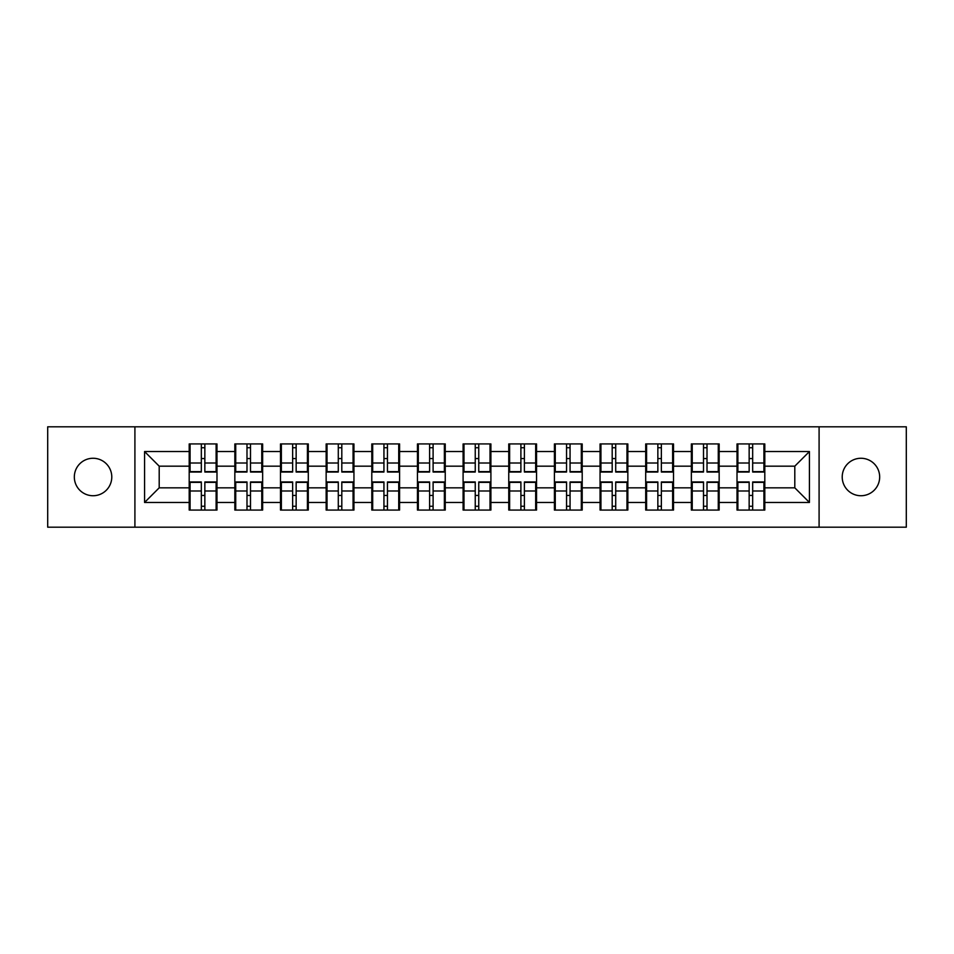 <?xml version="1.0" encoding="UTF-8"?>
<svg xmlns="http://www.w3.org/2000/svg" width="954" height="954" viewBox="0 0 954 954"><rect width="100%" height="100%" fill="white"/><g stroke="black" fill="none" stroke-linecap="round" stroke-linejoin="round"><path stroke-width="1.43" d="M860.937 495.734A18.734 18.734 0 0 1 842.215 477A18.734 18.734 0 0 1 860.937 458.266A18.734 18.734 0 0 1 879.671 477A18.734 18.734 0 0 1 860.937 495.734M93.063 495.734A18.734 18.734 0 0 1 74.329 477A18.734 18.734 0 0 1 93.063 458.266A18.734 18.734 0 0 1 111.785 477A18.734 18.734 0 0 1 93.063 495.734M819.092 527.192L906.3 527.192L906.3 426.808L819.092 426.808L819.092 527.192L134.908 527.192L134.908 426.808L47.7 426.808L47.7 527.192L134.908 527.192M764.81 495.579L763.927 495.579M737.883 495.579L737.013 495.579M737.013 458.421L737.883 458.421M763.927 458.421L764.81 458.421M764.81 454.617L763.927 454.617M737.883 454.617L737.013 454.617M737.013 499.383L737.883 499.383M763.927 499.383L764.81 499.383M719.161 495.579L718.279 495.579M692.234 495.579L691.352 495.579M691.352 458.421L692.234 458.421M718.279 458.421L719.161 458.421M719.161 454.617L718.279 454.617M692.234 454.617L691.352 454.617M691.352 499.383L692.234 499.383M718.279 499.383L719.161 499.383M673.512 495.579L672.63 495.579M646.585 495.579L645.703 495.579M645.703 458.421L646.585 458.421M672.63 458.421L673.512 458.421M673.512 454.617L672.63 454.617M646.585 454.617L645.703 454.617M645.703 499.383L646.585 499.383M672.63 499.383L673.512 499.383M627.851 495.579L626.981 495.579M600.937 495.579L600.054 495.579M600.054 458.421L600.937 458.421M626.981 458.421L627.851 458.421M627.851 454.617L626.981 454.617M600.937 454.617L600.054 454.617M600.054 499.383L600.937 499.383M626.981 499.383L627.851 499.383M582.202 495.579L581.32 495.579M555.276 495.579L554.405 495.579M554.405 458.421L555.276 458.421M581.32 458.421L582.202 458.421M582.202 454.617L581.32 454.617M555.276 454.617L554.405 454.617M554.405 499.383L555.276 499.383M581.32 499.383L582.202 499.383M536.553 495.579L535.671 495.579M509.627 495.579L508.756 495.579M508.756 458.421L509.627 458.421M535.671 458.421L536.553 458.421M536.553 454.617L535.671 454.617M509.627 454.617L508.756 454.617M508.756 499.383L509.627 499.383M535.671 499.383L536.553 499.383M490.905 495.579L490.022 495.579M463.978 495.579L463.095 495.579M463.095 458.421L463.978 458.421M490.022 458.421L490.905 458.421M490.905 454.617L490.022 454.617M463.978 454.617L463.095 454.617M463.095 499.383L463.978 499.383M490.022 499.383L490.905 499.383M445.244 495.579L444.373 495.579M418.329 495.579L417.447 495.579M417.447 458.421L418.329 458.421M444.373 458.421L445.244 458.421M445.244 454.617L444.373 454.617M418.329 454.617L417.447 454.617M417.447 499.383L418.329 499.383M444.373 499.383L445.244 499.383M399.595 495.579L398.724 495.579M372.68 495.579L371.798 495.579M371.798 458.421L372.68 458.421M398.724 458.421L399.595 458.421M399.595 454.617L398.724 454.617M372.68 454.617L371.798 454.617M371.798 499.383L372.68 499.383M398.724 499.383L399.595 499.383M353.946 495.579L353.063 495.579M327.019 495.579L326.149 495.579M326.149 458.421L327.019 458.421M353.063 458.421L353.946 458.421M353.946 454.617L353.063 454.617M327.019 454.617L326.149 454.617M326.149 499.383L327.019 499.383M353.063 499.383L353.946 499.383M308.297 495.579L307.415 495.579M281.37 495.579L280.488 495.579M280.488 458.421L281.37 458.421M307.415 458.421L308.297 458.421M308.297 454.617L307.415 454.617M281.37 454.617L280.488 454.617M280.488 499.383L281.37 499.383M307.415 499.383L308.297 499.383M262.648 495.579L261.766 495.579M235.721 495.579L234.839 495.579M234.839 458.421L235.721 458.421M261.766 458.421L262.648 458.421M262.648 454.617L261.766 454.617M235.721 454.617L234.839 454.617M234.839 499.383L235.721 499.383M261.766 499.383L262.648 499.383M819.092 426.808L134.908 426.808M794.801 487.828L794.801 466.172L764.81 466.172L764.81 487.828L794.801 487.828L809.433 502.46L809.433 451.54L764.81 451.54L764.81 443.932L737.013 443.932L737.013 466.172L719.161 466.172L719.161 487.828L737.013 487.828L737.013 466.172M809.433 502.46L764.81 502.46L764.81 510.068L737.013 510.068L737.013 502.46L719.161 502.46L719.161 510.068L691.352 510.068L691.352 502.46L673.512 502.46L673.512 510.068L645.703 510.068L645.703 502.46L627.851 502.46L627.851 510.068L600.054 510.068L600.054 502.46L582.202 502.46L582.202 510.068L554.405 510.068L554.405 502.46L536.553 502.46L536.553 510.068L508.756 510.068L508.756 502.46L490.905 502.46L490.905 510.068L463.095 510.068L463.095 502.46L445.244 502.46L445.244 510.068L417.447 510.068L417.447 502.46L399.595 502.46L399.595 510.068L371.798 510.068L371.798 502.46L353.946 502.46L353.946 510.068L326.149 510.068L326.149 502.46L308.297 502.46L308.297 510.068L280.488 510.068L280.488 502.46L262.648 502.46L262.648 510.068L234.839 510.068L234.839 502.46L216.987 502.46L216.987 510.068L189.19 510.068L189.19 502.46L144.567 502.46L144.567 451.54L189.19 451.54L189.19 466.172L159.199 466.172L159.199 487.828L189.19 487.828L189.19 466.172M737.013 451.54L719.161 451.54L719.161 443.932L691.352 443.932L691.352 451.54L673.512 451.54L673.512 443.932L645.703 443.932L645.703 451.54L627.851 451.54L627.851 443.932L600.054 443.932L600.054 451.54L582.202 451.54L582.202 443.932L554.405 443.932L554.405 451.54L536.553 451.54L536.553 443.932L508.756 443.932L508.756 451.54L490.905 451.54L490.905 443.932L463.095 443.932L463.095 451.54L445.244 451.54L445.244 443.932L417.447 443.932L417.447 451.54L399.595 451.54L399.595 443.932L371.798 443.932L371.798 451.54L353.946 451.54L353.946 443.932L326.149 443.932L326.149 451.54L308.297 451.54L308.297 443.932L280.488 443.932L280.488 451.54L262.648 451.54L262.648 443.932L234.839 443.932L234.839 451.54L216.987 451.54L216.987 443.932L189.19 443.932L189.19 451.54M737.013 487.828L737.013 502.46M719.161 487.828L719.161 502.46M719.161 451.54L719.161 466.172M673.512 487.828L691.352 487.828L691.352 466.172L673.512 466.172L673.512 502.46M691.352 487.828L691.352 502.46M691.352 451.54L691.352 466.172M673.512 451.54L673.512 466.172M627.851 487.828L645.703 487.828L645.703 466.172L627.851 466.172L627.851 502.46M645.703 487.828L645.703 502.46M645.703 451.54L645.703 466.172M627.851 451.54L627.851 466.172M582.202 487.828L600.054 487.828L600.054 466.172L582.202 466.172L582.202 502.46M600.054 487.828L600.054 502.46M600.054 451.54L600.054 466.172M582.202 451.54L582.202 466.172M536.553 487.828L554.405 487.828L554.405 466.172L536.553 466.172L536.553 502.46M554.405 487.828L554.405 502.46M554.405 451.54L554.405 466.172M536.553 451.54L536.553 466.172M490.905 487.828L508.756 487.828L508.756 466.172L490.905 466.172L490.905 502.46M508.756 487.828L508.756 502.46M508.756 451.54L508.756 466.172M490.905 451.54L490.905 466.172M445.244 487.828L463.095 487.828L463.095 466.172L445.244 466.172L445.244 502.46M463.095 487.828L463.095 502.46M463.095 451.54L463.095 466.172M445.244 451.54L445.244 466.172M399.595 487.828L417.447 487.828L417.447 466.172L399.595 466.172L399.595 502.46M417.447 487.828L417.447 502.46M417.447 451.54L417.447 466.172M399.595 451.54L399.595 466.172M353.946 487.828L371.798 487.828L371.798 466.172L353.946 466.172L353.946 502.46M371.798 487.828L371.798 502.46M371.798 451.54L371.798 466.172M353.946 451.54L353.946 466.172M308.297 487.828L326.149 487.828L326.149 466.172L308.297 466.172L308.297 502.46M326.149 487.828L326.149 502.46M326.149 451.54L326.149 466.172M308.297 451.54L308.297 466.172M262.648 487.828L280.488 487.828L280.488 466.172L262.648 466.172L262.648 502.46M280.488 487.828L280.488 502.46M280.488 451.54L280.488 466.172M262.648 451.54L262.648 466.172M216.987 487.828L234.839 487.828L234.839 466.172L216.987 466.172L216.987 502.46M234.839 487.828L234.839 502.46M234.839 451.54L234.839 466.172M216.987 451.54L216.987 466.172M216.987 495.579L216.117 495.579M190.073 495.579L189.19 495.579M189.19 458.421L190.073 458.421M216.117 458.421L216.987 458.421M216.987 454.617L216.117 454.617M190.073 454.617L189.19 454.617M189.19 499.383L190.073 499.383M216.117 499.383L216.987 499.383M189.19 487.828L189.19 502.46M159.199 487.828L144.567 502.46M144.567 451.54L159.199 466.172M764.81 487.828L764.81 502.46M764.81 451.54L764.81 466.172M809.433 451.54L794.801 466.172M216.117 443.932L216.117 472.027L204.848 472.027L204.848 443.932M201.33 443.932L201.33 472.027L190.073 472.027L190.073 443.932M201.33 447.736L204.848 447.736M204.848 458.564L201.33 458.564M190.073 510.068L190.073 481.973L201.33 481.973L201.33 510.068M204.848 510.068L204.848 481.973L216.117 481.973L216.117 510.068M204.848 506.264L201.33 506.264M201.33 495.436L204.848 495.436M261.766 443.932L261.766 472.027L250.497 472.027L250.497 443.932M246.991 443.932L246.991 472.027L235.721 472.027L235.721 443.932M246.991 447.736L250.497 447.736M250.497 458.564L246.991 458.564M307.415 443.932L307.415 472.027L296.145 472.027L296.145 443.932M292.639 443.932L292.639 472.027L281.37 472.027L281.37 443.932M292.639 447.736L296.145 447.736M296.145 458.564L292.639 458.564M353.063 443.932L353.063 472.027L341.806 472.027L341.806 443.932M338.288 443.932L338.288 472.027L327.019 472.027L327.019 443.932M338.288 447.736L341.806 447.736M341.806 458.564L338.288 458.564M398.724 443.932L398.724 472.027L387.455 472.027L387.455 443.932M383.937 443.932L383.937 472.027L372.68 472.027L372.68 443.932M383.937 447.736L387.455 447.736M387.455 458.564L383.937 458.564M444.373 443.932L444.373 472.027L433.104 472.027L433.104 443.932M429.598 443.932L429.598 472.027L418.329 472.027L418.329 443.932M429.598 447.736L433.104 447.736M433.104 458.564L429.598 458.564M235.721 510.068L235.721 481.973L246.991 481.973L246.991 510.068M250.497 510.068L250.497 481.973L261.766 481.973L261.766 510.068M250.497 506.264L246.991 506.264M246.991 495.436L250.497 495.436M281.37 510.068L281.37 481.973L292.639 481.973L292.639 510.068M296.145 510.068L296.145 481.973L307.415 481.973L307.415 510.068M296.145 506.264L292.639 506.264M292.639 495.436L296.145 495.436M327.019 510.068L327.019 481.973L338.288 481.973L338.288 510.068M341.806 510.068L341.806 481.973L353.063 481.973L353.063 510.068M341.806 506.264L338.288 506.264M338.288 495.436L341.806 495.436M372.68 510.068L372.68 481.973L383.937 481.973L383.937 510.068M387.455 510.068L387.455 481.973L398.724 481.973L398.724 510.068M387.455 506.264L383.937 506.264M383.937 495.436L387.455 495.436M418.329 510.068L418.329 481.973L429.598 481.973L429.598 510.068M433.104 510.068L433.104 481.973L444.373 481.973L444.373 510.068M433.104 506.264L429.598 506.264M429.598 495.436L433.104 495.436M490.022 443.932L490.022 472.027L478.753 472.027L478.753 443.932M475.247 443.932L475.247 472.027L463.978 472.027L463.978 443.932M475.247 447.736L478.753 447.736M478.753 458.564L475.247 458.564M463.978 510.068L463.978 481.973L475.247 481.973L475.247 510.068M478.753 510.068L478.753 481.973L490.022 481.973L490.022 510.068M478.753 506.264L475.247 506.264M475.247 495.436L478.753 495.436M535.671 443.932L535.671 472.027L524.402 472.027L524.402 443.932M520.896 443.932L520.896 472.027L509.627 472.027L509.627 443.932M520.896 447.736L524.402 447.736M524.402 458.564L520.896 458.564M509.627 510.068L509.627 481.973L520.896 481.973L520.896 510.068M524.402 510.068L524.402 481.973L535.671 481.973L535.671 510.068M524.402 506.264L520.896 506.264M520.896 495.436L524.402 495.436M581.32 443.932L581.32 472.027L570.063 472.027L570.063 443.932M566.545 443.932L566.545 472.027L555.276 472.027L555.276 443.932M566.545 447.736L570.063 447.736M570.063 458.564L566.545 458.564M555.276 510.068L555.276 481.973L566.545 481.973L566.545 510.068M570.063 510.068L570.063 481.973L581.32 481.973L581.32 510.068M570.063 506.264L566.545 506.264M566.545 495.436L570.063 495.436M626.981 443.932L626.981 472.027L615.712 472.027L615.712 443.932M612.194 443.932L612.194 472.027L600.937 472.027L600.937 443.932M612.194 447.736L615.712 447.736M615.712 458.564L612.194 458.564M600.937 510.068L600.937 481.973L612.194 481.973L612.194 510.068M615.712 510.068L615.712 481.973L626.981 481.973L626.981 510.068M615.712 506.264L612.194 506.264M612.194 495.436L615.712 495.436M672.63 443.932L672.63 472.027L661.361 472.027L661.361 443.932M657.855 443.932L657.855 472.027L646.585 472.027L646.585 443.932M657.855 447.736L661.361 447.736M661.361 458.564L657.855 458.564M646.585 510.068L646.585 481.973L657.855 481.973L657.855 510.068M661.361 510.068L661.361 481.973L672.63 481.973L672.63 510.068M661.361 506.264L657.855 506.264M657.855 495.436L661.361 495.436M718.279 443.932L718.279 472.027L707.009 472.027L707.009 443.932M703.503 443.932L703.503 472.027L692.234 472.027L692.234 443.932M703.503 447.736L707.009 447.736M707.009 458.564L703.503 458.564M692.234 510.068L692.234 481.973L703.503 481.973L703.503 510.068M707.009 510.068L707.009 481.973L718.279 481.973L718.279 510.068M707.009 506.264L703.503 506.264M703.503 495.436L707.009 495.436M763.927 443.932L763.927 472.027L752.67 472.027L752.67 443.932M749.152 443.932L749.152 472.027L737.883 472.027L737.883 443.932M749.152 447.736L752.67 447.736M752.67 458.564L749.152 458.564M737.883 510.068L737.883 481.973L749.152 481.973L749.152 510.068M752.67 510.068L752.67 481.973L763.927 481.973L763.927 510.068M752.67 506.264L749.152 506.264M749.152 495.436L752.67 495.436M201.33 463L190.073 463M201.33 471.646L190.073 471.646M216.117 463L204.848 463M216.117 471.646L204.848 471.646M204.848 491L216.117 491M204.848 482.354L216.117 482.354M190.073 491L201.33 491M190.073 482.354L201.33 482.354M246.991 463L235.721 463M246.991 471.646L235.721 471.646M261.766 463L250.497 463M261.766 471.646L250.497 471.646M292.639 463L281.37 463M292.639 471.646L281.37 471.646M307.415 463L296.145 463M307.415 471.646L296.145 471.646M338.288 463L327.019 463M338.288 471.646L327.019 471.646M353.063 463L341.806 463M353.063 471.646L341.806 471.646M383.937 463L372.68 463M383.937 471.646L372.68 471.646M398.724 463L387.455 463M398.724 471.646L387.455 471.646M429.598 463L418.329 463M429.598 471.646L418.329 471.646M444.373 463L433.104 463M444.373 471.646L433.104 471.646M250.497 491L261.766 491M250.497 482.354L261.766 482.354M235.721 491L246.991 491M235.721 482.354L246.991 482.354M296.145 491L307.415 491M296.145 482.354L307.415 482.354M281.37 491L292.639 491M281.37 482.354L292.639 482.354M341.806 491L353.063 491M341.806 482.354L353.063 482.354M327.019 491L338.288 491M327.019 482.354L338.288 482.354M387.455 491L398.724 491M387.455 482.354L398.724 482.354M372.68 491L383.937 491M372.68 482.354L383.937 482.354M433.104 491L444.373 491M433.104 482.354L444.373 482.354M418.329 491L429.598 491M418.329 482.354L429.598 482.354M475.247 463L463.978 463M475.247 471.646L463.978 471.646M490.022 463L478.753 463M490.022 471.646L478.753 471.646M478.753 491L490.022 491M478.753 482.354L490.022 482.354M463.978 491L475.247 491M463.978 482.354L475.247 482.354M520.896 463L509.627 463M520.896 471.646L509.627 471.646M535.671 463L524.402 463M535.671 471.646L524.402 471.646M524.402 491L535.671 491M524.402 482.354L535.671 482.354M509.627 491L520.896 491M509.627 482.354L520.896 482.354M566.545 463L555.276 463M566.545 471.646L555.276 471.646M581.32 463L570.063 463M581.32 471.646L570.063 471.646M570.063 491L581.32 491M570.063 482.354L581.32 482.354M555.276 491L566.545 491M555.276 482.354L566.545 482.354M612.194 463L600.937 463M612.194 471.646L600.937 471.646M626.981 463L615.712 463M626.981 471.646L615.712 471.646M615.712 491L626.981 491M615.712 482.354L626.981 482.354M600.937 491L612.194 491M600.937 482.354L612.194 482.354M657.855 463L646.585 463M657.855 471.646L646.585 471.646M672.63 463L661.361 463M672.63 471.646L661.361 471.646M661.361 491L672.63 491M661.361 482.354L672.63 482.354M646.585 491L657.855 491M646.585 482.354L657.855 482.354M703.503 463L692.234 463M703.503 471.646L692.234 471.646M718.279 463L707.009 463M718.279 471.646L707.009 471.646M707.009 491L718.279 491M707.009 482.354L718.279 482.354M692.234 491L703.503 491M692.234 482.354L703.503 482.354M749.152 463L737.883 463M749.152 471.646L737.883 471.646M763.927 463L752.67 463M763.927 471.646L752.67 471.646M752.67 491L763.927 491M752.67 482.354L763.927 482.354M737.883 491L749.152 491M737.883 482.354L749.152 482.354"/></g></svg>
